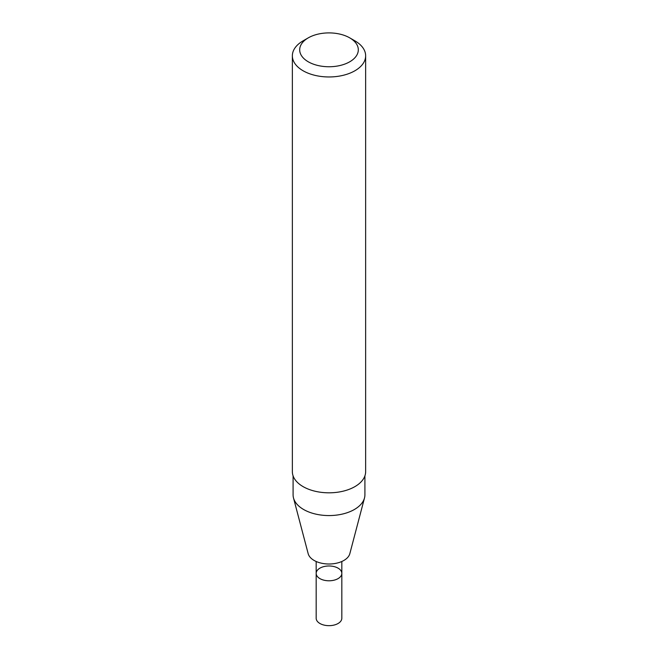 <?xml version="1.0" encoding="UTF-8"?>
<svg xmlns="http://www.w3.org/2000/svg" width="658" height="658" viewBox="0 0 658 658"><rect width="100%" height="100%" fill="white"/><g stroke="black" fill="none" stroke-linecap="round" stroke-linejoin="round"><path stroke-width="0.99" d="M316.177 561.496L316.177 573.381A12.823 7.402 -0 0 0 329 580.784A12.823 7.402 -0 0 0 341.823 573.381A12.823 7.402 180 0 1 338.072 578.621A12.823 7.402 180 0 1 324.09 580.224A12.823 7.402 180 0 1 316.177 573.381A12.823 7.402 180 0 1 329 565.979A12.823 7.402 180 0 1 341.823 573.381L341.823 561.496M293.09 475.874L293.09 494.841A35.91 20.735 -0 0 0 293.501 497.95L308.174 553.674A21.072 12.165 -0 0 0 329 564.005A21.072 12.165 -0 0 0 349.826 553.674L364.499 497.95A35.91 20.735 -0 0 0 364.91 494.841L364.91 475.874M293.501 497.95A35.91 20.735 -0 0 0 329 515.568A35.91 20.735 -0 0 0 364.499 497.95M303.091 40.845L308.273 37.86L303.091 40.845A36.642 21.155 -0 0 0 292.358 55.807L292.358 471.663A36.642 21.155 -0 0 0 329 492.817A36.642 21.155 -0 0 0 365.642 471.663L365.642 55.807A36.642 21.155 -0 0 0 354.909 40.845L349.727 37.86A29.314 16.927 -0 0 0 308.273 37.86L308.273 37.86A29.314 16.927 -0 0 0 308.273 61.794A29.314 16.927 -0 0 0 349.727 61.794A29.314 16.927 -0 0 0 349.727 37.86M292.358 55.807A36.642 21.155 -0 0 0 329 76.961A36.642 21.155 -0 0 0 365.642 55.807M341.823 573.381L341.823 618.257A12.823 7.402 180 0 1 338.072 623.496A12.823 7.402 180 0 1 324.09 625.1A12.823 7.402 180 0 1 316.177 618.257L316.177 573.381"/></g></svg>

